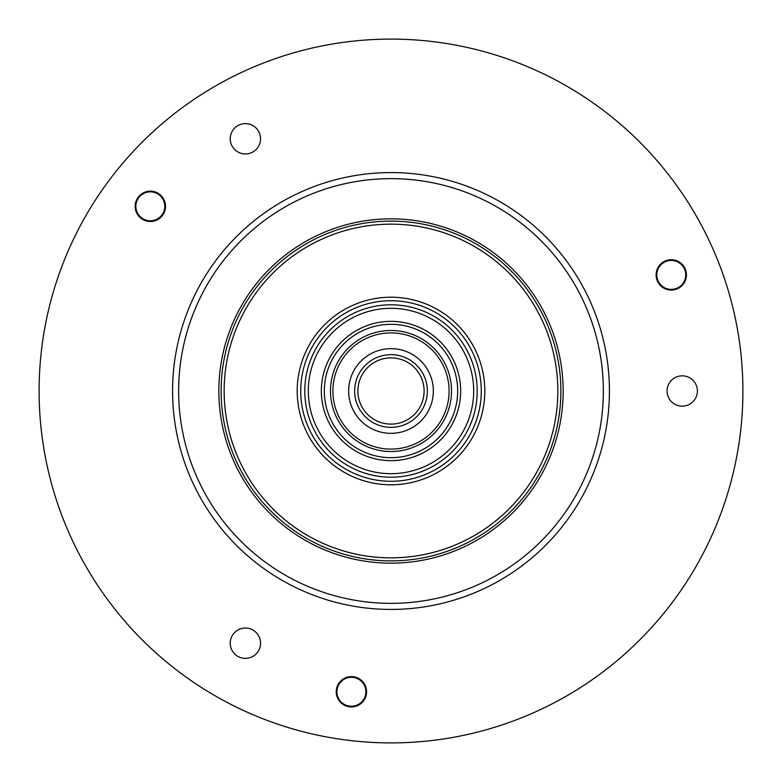 <?xml version="1.0" encoding="UTF-8"?>
<svg xmlns="http://www.w3.org/2000/svg" width="782" height="782" viewBox="0 0 782 782"><rect width="100%" height="100%" fill="white"/><g stroke="black" fill="none" stroke-linecap="round" stroke-linejoin="round"><path stroke-width="1.17" d="M742.9 391A351.9 351.9 0 0 0 391 39.1A351.9 351.9 0 0 0 39.1 391A351.9 351.9 0 0 0 391 742.9A351.9 351.9 0 0 0 742.9 391M138.297 197.093A15.171 15.171 0 0 1 159.557 194.288A15.171 15.171 0 0 1 162.363 215.558A15.171 15.171 0 0 1 141.092 218.354A15.171 15.171 0 0 1 138.297 197.093M349.427 706.801A15.171 15.171 0 0 1 336.368 689.783A15.171 15.171 0 0 1 353.386 676.733A15.171 15.171 0 0 1 366.445 693.751A15.171 15.171 0 0 1 349.427 706.801M685.286 269.106A15.171 15.171 0 0 1 677.075 288.92A15.171 15.171 0 0 1 657.261 280.709A15.171 15.171 0 0 1 665.462 260.895A15.171 15.171 0 0 1 685.286 269.106M245.382 658.376A15.171 15.171 0 0 0 260.553 643.215A15.171 15.171 0 0 0 245.382 628.044A15.171 15.171 0 0 0 230.221 643.215A15.171 15.171 0 0 0 245.382 658.376M245.382 153.956A15.171 15.171 0 0 0 260.553 138.785A15.171 15.171 0 0 0 245.382 123.624A15.171 15.171 0 0 0 230.221 138.785A15.171 15.171 0 0 0 245.382 153.956M682.227 406.171A15.171 15.171 0 0 0 697.397 391A15.171 15.171 0 0 0 682.227 375.829A15.171 15.171 0 0 0 667.056 391A15.171 15.171 0 0 0 682.227 406.171M391 609.422A218.422 218.422 0 0 1 172.578 391A218.422 218.422 0 0 1 391 172.578A218.422 218.422 0 0 1 609.422 391A218.422 218.422 0 0 1 391 609.422M391 603.352A212.352 212.352 0 0 1 178.648 391A212.352 212.352 0 0 1 391 178.648A212.352 212.352 0 0 1 603.352 391A212.352 212.352 0 0 1 391 603.352M218.843 391A172.157 172.157 0 0 1 391 218.843A172.157 172.157 0 0 1 563.157 391A172.157 172.157 0 0 1 391 563.157A172.157 172.157 0 0 1 218.843 391M221.12 391A169.88 169.88 0 0 1 391 221.12A169.88 169.88 0 0 1 560.88 391A169.88 169.88 0 0 1 391 560.88A169.88 169.88 0 0 1 221.12 391M391 224.151A166.849 166.849 0 0 1 557.849 391A166.849 166.849 0 0 1 391 557.849A166.849 166.849 0 0 1 224.151 391A166.849 166.849 0 0 1 391 224.151M391 451.517A60.517 60.517 0 0 1 330.483 391A60.517 60.517 0 0 1 391 330.483A60.517 60.517 0 0 1 451.517 391A60.517 60.517 0 0 1 391 451.517M391 332.907A58.093 58.093 0 0 1 449.093 391A58.093 58.093 0 0 1 391 449.093A58.093 58.093 0 0 1 332.907 391A58.093 58.093 0 0 1 391 332.907M391 427.353A36.353 36.353 0 0 0 427.353 391A36.353 36.353 0 0 0 391 354.647A36.353 36.353 0 0 0 354.647 391A36.353 36.353 0 0 0 391 427.353M391 424.108A33.108 33.108 0 0 0 424.108 391A33.108 33.108 0 0 0 391 357.892A33.108 33.108 0 0 0 357.892 391A33.108 33.108 0 0 0 391 424.108M164.806 206.321A14.477 14.477 0 0 1 150.33 220.807A14.477 14.477 0 0 1 135.843 206.321A14.477 14.477 0 0 1 150.33 191.844A14.477 14.477 0 0 1 164.806 206.321M344.168 679.226A14.477 14.477 0 0 1 363.943 684.524A14.477 14.477 0 0 1 358.645 704.308A14.477 14.477 0 0 1 338.86 699.01A14.477 14.477 0 0 1 344.168 679.226M664.026 287.444A14.477 14.477 0 0 1 658.727 267.669A14.477 14.477 0 0 1 678.512 262.371A14.477 14.477 0 0 1 683.81 282.146A14.477 14.477 0 0 1 664.026 287.444M391 484.801A93.801 93.801 0 0 1 297.199 391A93.801 93.801 0 0 1 391 297.199A93.801 93.801 0 0 1 484.801 391A93.801 93.801 0 0 1 391 484.801M391 481.282A90.282 90.282 0 0 1 300.718 391A90.282 90.282 0 0 1 391 300.718A90.282 90.282 0 0 1 481.282 391A90.282 90.282 0 0 1 391 481.282M391 477.206A86.206 86.206 0 0 0 477.206 391A86.206 86.206 0 0 0 391 304.794A86.206 86.206 0 0 0 304.794 391A86.206 86.206 0 0 0 391 477.206M391 308.313A82.687 82.687 0 0 0 308.313 391A82.687 82.687 0 0 0 391 473.687A82.687 82.687 0 0 0 473.687 391A82.687 82.687 0 0 0 391 308.313M391 460.657A69.657 69.657 0 0 0 460.657 391A69.657 69.657 0 0 0 391 321.343A69.657 69.657 0 0 0 321.343 391A69.657 69.657 0 0 0 391 460.657M391 457.675A66.675 66.675 0 0 0 457.675 391A66.675 66.675 0 0 0 391 324.325A66.675 66.675 0 0 0 324.325 391A66.675 66.675 0 0 0 391 457.675M391 348.655A42.345 42.345 0 0 1 433.345 391A42.345 42.345 0 0 1 391 433.345A42.345 42.345 0 0 1 348.655 391A42.345 42.345 0 0 1 391 348.655"/></g></svg>
